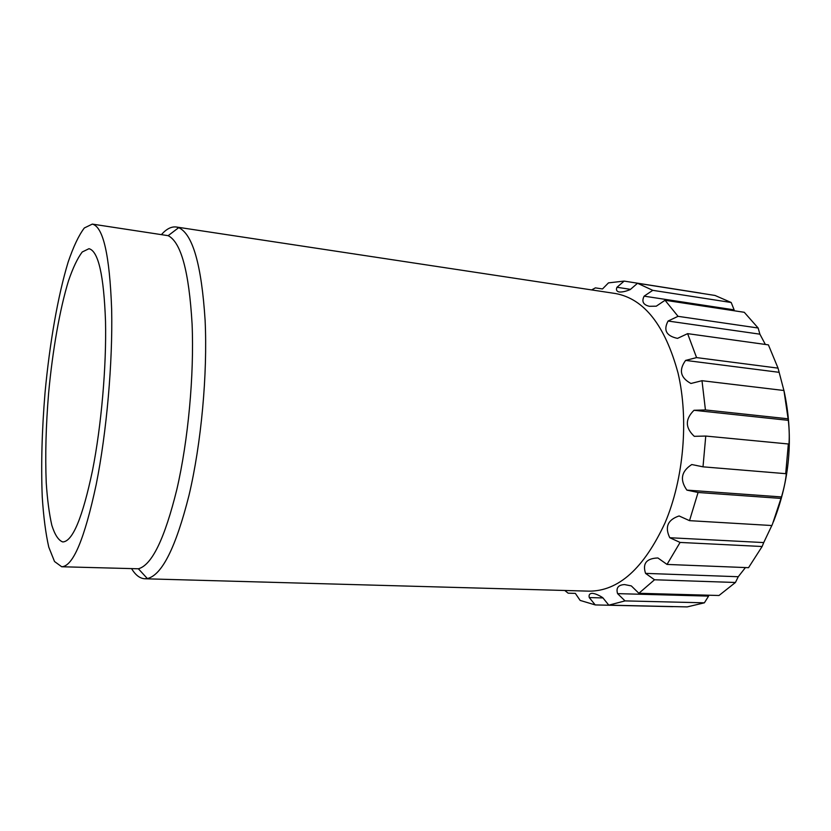 <?xml version="1.0" encoding="UTF-8"?>
<svg xmlns="http://www.w3.org/2000/svg" width="831" height="831" viewBox="0 0 831 831"><rect width="100%" height="100%" fill="white"/><g stroke="black" fill="none" stroke-linecap="round" stroke-linejoin="round"><path stroke-width="1.25" d="M575.457 593.542L580.131 600.408L595.235 604.926L589.272 597.582C588.618 594.892 589.605 593.469 592.254 593.324C595.183 593.594 598.684 595.048 602.766 597.676L608.801 605.155L625.037 600.896L617.578 593.635C615.885 587.933 618.202 584.92 624.538 584.577L631.311 585.907L638.883 593.282L654.527 579.768L645.552 573.38C642.353 563.501 646.476 558.37 657.913 557.975L667.023 564.426L680.08 542.435L669.776 537.73C664.613 527.02 667.729 519.759 679.093 515.958L689.512 520.653L698.071 492.482L686.884 490.113C679.633 479.851 681.254 471.322 691.766 464.539L703.005 466.835L705.758 436.057L694.28 436.327C685.149 427.82 685.056 419.136 693.999 410.285L705.436 409.943L701.998 380.702L690.925 383.475C680.412 377.752 678.636 370.055 685.606 360.405L696.575 357.6L687.621 333.647L677.514 338.383C666.337 335.994 663.19 330.208 668.072 321.036L678.044 316.331L665.039 300.271L656.272 306.192L649.375 306.296C643.204 304.852 641.459 301.476 644.129 296.158L734.126 309.859L731.197 302.505L715.003 295.452L637.533 283.267L652.761 290.331L644.129 296.158M602.662 288.793L608.479 282.872L624.143 281.096L616.976 287.266C615.844 289.801 616.571 291.369 619.147 291.982C622.066 292.232 625.774 291.432 630.262 289.552L637.533 283.267M602.444 288.949L595.401 287.869L591.63 289.915M131.745 568.934C135.65 575.249 140.034 578.532 144.895 578.771L588.982 591.153C618.482 591.257 643.838 568.466 665.06 522.813C683.736 478.905 688.899 419.375 678.054 373.098C665.06 325.378 644.233 298.859 615.574 293.54L176.317 227.008C171.487 226.385 166.595 228.837 161.64 234.363M564.779 590.477L568.144 593.178L575.281 593.365M616.976 287.266L630.5 289.354M624.143 281.096L700.782 293.135M652.761 290.331L731.197 302.505M668.072 321.036L759.898 334.176L758.142 328.016L744.264 312.29L665.039 300.271M678.044 316.331L758.142 328.016M759.898 334.176L765.351 344.45M687.621 333.647L768.405 344.875L778.045 368.133L783.913 390.497M685.606 360.405L778.927 372.298M784.319 392.284L784.796 394.538L783.945 390.508L701.998 380.702M693.999 410.285L788.318 420.341L783.945 390.508M705.436 409.943L787.809 418.772M705.758 436.057L788.349 443.983L788.858 445.354C789.523 438.114 789.346 429.772 788.318 420.341M686.884 490.113L781.483 496.938C784.173 487.818 785.825 479.643 786.438 472.424L785.7 473.67L788.349 443.983M703.005 466.835L785.7 473.67M772.56 523.904L781.483 496.938M689.512 520.653L771.895 525.535M772.311 524.496L763.731 542.57L669.776 537.73M680.08 542.435L762.12 546.507L763.731 542.57M745.438 567.563L738.25 576.724L645.552 573.38M654.527 579.768L735.435 582.479L738.25 576.724M638.883 593.282L718.992 595.495L735.435 582.479M625.037 600.896L704.387 602.818L708.573 596.107L617.578 593.635M608.801 605.155L687.206 606.9L704.387 602.818M589.272 597.582L602.963 597.925M144.895 578.771L147.357 578.563C161.972 575.156 175.85 547.421 189.001 495.349C201.258 443.619 207.657 374.137 205.112 320.33C201.559 265.006 192.761 234.113 178.707 227.652L176.317 227.008M773.37 521.899C789.72 480.515 793.512 437.999 784.765 394.372M667.023 564.426L748.523 567.687L762.12 546.507M696.575 357.6L778.045 368.133M698.071 492.482L780.704 498.392M595.235 604.926L672.798 606.661M92.521 470.419C101.351 425.732 106.534 366.232 105.516 321.358C103.844 275.238 98.338 251.014 88.979 248.698L82.227 251.99C77.563 258.129 72.983 267.748 68.495 280.847C59.739 309.402 52.602 350.391 48.634 392.886C45.934 425.379 45.134 455.326 46.235 482.728C47.357 499.68 49.226 513.89 51.844 525.369C54.867 534.904 58.513 540.43 62.782 541.947C72.661 541.511 82.57 517.671 92.521 470.419M96.209 484.483C106.659 432.265 112.839 361.994 111.645 309.205C109.661 255.075 103.21 226.707 92.314 224.1L84.326 227.974C78.81 235.256 73.429 246.599 68.173 262.014C57.931 295.556 49.663 343.245 45.051 392.564C41.914 430.271 40.979 465.111 42.256 497.094C43.544 516.934 45.715 533.616 48.78 547.162L54.524 561.517L61.702 566.752C73.055 566.389 84.554 538.966 96.209 484.483M61.702 566.752L138.382 568.788C151.896 565.142 164.725 538.633 176.878 489.282C188.221 440.305 194.246 374.843 192.086 323.965C189.021 271.602 181.044 242.174 168.142 235.672L92.314 224.1M138.382 568.788L147.357 578.563M168.142 235.672L178.707 227.652"/></g></svg>
